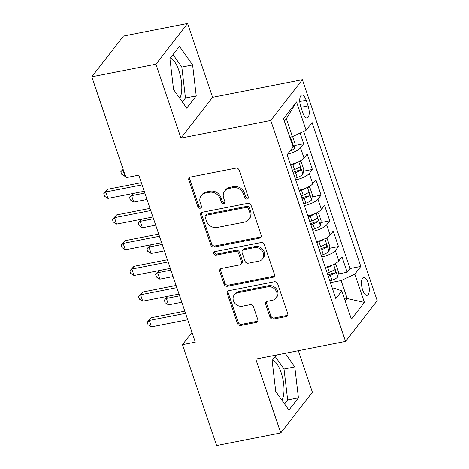 <?xml version="1.0" encoding="UTF-8"?>
<svg xmlns="http://www.w3.org/2000/svg" width="469" height="469" viewBox="0 0 469 469"><rect width="100%" height="100%" fill="white"/><g stroke="black" fill="none" stroke-linecap="round" stroke-linejoin="round"><path stroke-width="0.7" d="M247.099 199.085A1.952 1.7 -142.2 0 0 248.265 196.974L239.196 170.177A2.791 2.427 -142.2 0 0 235.825 168.148L190.49 177.053A2.791 2.427 -142.2 0 0 189.142 177.862A2.791 2.427 -142.2 0 0 188.825 180.067L197.9 206.87A1.952 1.7 -142.2 0 0 201.424 206.178L200.251 202.708A8.923 7.774 -142.2 0 1 201.26 195.655A8.923 7.774 -142.2 0 1 205.574 193.052L209.356 192.313A8.923 7.774 -142.2 0 1 220.143 198.797L221.321 202.268A1.952 1.7 -142.2 0 0 224.844 201.576L223.672 198.106A8.923 7.774 -142.2 0 1 224.68 191.053A8.923 7.774 -142.2 0 1 228.995 188.456L232.776 187.711A8.923 7.774 -142.2 0 1 243.563 194.201L244.742 197.666A1.952 1.7 -142.2 0 0 247.099 199.085M224.68 191.053L225.536 189.951A8.923 7.774 -142.2 0 1 229.851 187.354L233.632 186.609A8.923 7.774 -142.2 0 1 244.419 193.099L245.598 196.564A1.952 1.7 -142.2 0 0 248.336 197.865M189.664 177.388A2.791 2.427 -142.2 0 0 189.681 178.97L198.756 205.768A1.952 1.7 -142.2 0 0 201.494 207.064M201.26 195.655L202.116 194.553A8.923 7.774 -142.2 0 1 206.43 191.95L210.212 191.211A8.923 7.774 -142.2 0 1 220.999 197.701L222.177 201.166A1.952 1.7 -142.2 0 0 224.915 202.461M281.969 400.268A22.16 8.665 78.9 0 0 281.171 372.691A22.16 8.665 78.9 0 0 272.612 359.864M368.101 282.877A9.093 3.553 78.9 0 0 363.61 277.478A9.093 3.553 78.9 0 0 362.625 289.924A9.093 3.553 78.9 0 0 367.116 295.323A9.093 3.553 78.9 0 0 368.101 282.877M170.417 57.933A22.16 8.665 -101.1 0 1 178.97 70.76A22.16 8.665 -101.1 0 1 179.774 98.338M269.974 317.056A2.791 2.427 -142.2 0 0 273.345 319.084L286.067 316.587A2.791 2.427 -142.2 0 0 287.415 315.772A2.791 2.427 -142.2 0 0 287.732 313.568L277.654 283.804A2.791 2.427 -142.2 0 0 274.283 281.775L228.954 290.68A2.791 2.427 -142.2 0 0 227.606 291.495A2.791 2.427 -142.2 0 0 227.289 293.7L237.361 323.458A2.791 2.427 -142.2 0 0 240.738 325.486L256.097 322.473A2.791 2.427 -142.2 0 0 257.446 321.658A2.791 2.427 -142.2 0 0 257.762 319.453L253.448 306.714A2.791 2.427 -142.2 0 0 250.077 304.692L242.461 306.187A7.457 6.496 -142.2 0 1 234.518 302.845A7.457 6.496 -142.2 0 1 234.283 294.866A7.457 6.496 -142.2 0 1 237.894 292.691L267.735 286.829A7.457 6.496 -142.2 0 1 275.672 290.17A7.457 6.496 -142.2 0 1 275.913 298.149A7.457 6.496 -142.2 0 1 272.301 300.324L267.33 301.303A2.791 2.427 -142.2 0 0 265.982 302.112A2.791 2.427 -142.2 0 0 265.665 304.317L269.974 317.056L270.83 315.954A2.791 2.427 -142.2 0 0 274.201 317.982L286.922 315.485A2.791 2.427 -142.2 0 0 287.749 315.15M255.752 359.072L280.761 432.951L216.619 445.55L182.482 344.692L195.309 342.171L138.771 175.148L125.944 177.663L91.807 76.805L155.948 64.206L180.952 138.085L270.754 120.451L345.553 341.438L255.752 359.072M259.515 238.141A2.791 2.427 -142.2 0 0 260.864 237.332A2.791 2.427 -142.2 0 0 261.18 235.127L251.103 205.363A2.791 2.427 -142.2 0 0 247.732 203.335L202.403 212.24A2.791 2.427 -142.2 0 0 201.054 213.049A2.791 2.427 -142.2 0 0 200.738 215.253L210.81 245.017A2.791 2.427 -142.2 0 0 214.181 247.046L259.515 238.141L260.371 237.038A2.791 2.427 -142.2 0 0 261.198 236.704M264.381 244.584L274.453 274.347A2.791 2.427 -142.2 0 1 274.136 276.552A2.791 2.427 -142.2 0 1 272.788 277.361L227.459 286.266A2.791 2.427 -142.2 0 1 224.088 284.237L219.773 271.504A2.791 2.427 -142.2 0 1 220.09 269.3A2.791 2.427 -142.2 0 1 221.438 268.485L239.823 264.874A2.791 2.427 -142.2 0 0 241.172 264.059A2.791 2.427 -142.2 0 0 241.488 261.854L238.627 253.407A2.791 2.427 -142.2 0 0 235.256 251.378L216.115 255.142A1.952 1.7 -142.2 0 1 214.919 251.607L261.01 242.555A2.791 2.427 -142.2 0 1 264.381 244.584M338.237 273.99L347.171 272.237L341.954 256.819L338.829 260.84L335.353 250.563A11.362 3.371 161.3 0 1 321.752 256.965M329.543 248.294L338.471 246.542L333.254 231.123L330.135 235.145L326.653 224.862A11.362 3.371 161.3 0 1 313.052 231.27M320.843 222.599L329.777 220.846L324.56 205.428L321.435 209.45L317.959 199.167A11.362 3.371 161.3 0 1 304.352 205.574M312.149 196.904L321.077 195.145L315.86 179.733L312.741 183.748L309.259 173.471A11.362 3.371 161.3 0 1 295.658 179.879M303.449 171.208L312.383 169.45L307.16 154.031L304.041 158.053A11.362 3.371 161.3 0 1 290.44 164.461M300.869 107.114L302.781 112.765A8.805 3.441 78.9 0 0 307.131 117.995A8.805 3.441 78.9 0 0 308.086 105.935L306.169 100.284A8.805 3.441 78.9 0 0 301.825 95.055A8.805 3.441 78.9 0 0 300.869 107.114M270.754 120.451L302.394 79.689L377.193 300.676L345.553 341.438M347.171 272.237L350.038 268.544L360.813 266.427L312.108 122.532L306.116 130.241L292.433 136.661L289.801 137.183M360.813 266.427L354.828 274.142L364.395 302.405L351.392 319.149L341.825 290.886L335.839 298.595L287.134 154.694L293.119 146.985L283.552 118.721L296.549 101.978L306.116 130.241M294.749 145.507L303.683 143.754L300.559 147.776A11.362 3.371 161.3 0 1 287.644 154.037M312.383 169.45L309.259 173.471M321.077 195.145L317.959 199.167M329.777 220.846L326.653 224.862M338.471 246.542L335.353 250.563M350.038 268.544L303.619 131.414M303.683 143.754L300.072 133.079M344.598 299.07L347.23 298.548L341.145 280.562L330.446 282.666M292.433 136.661L286.348 118.675L284.39 121.195M180.952 138.085L212.598 97.329L187.588 23.45L155.948 64.206M187.588 23.45L123.447 36.049L91.807 76.805M280.761 432.951L312.401 392.195L298.36 350.706M212.598 97.329L302.394 79.689M192.009 332.421L182.482 344.692M345.272 301.069L347.23 298.548L364.395 302.405M332.58 288.968L334.983 288.494L341.825 290.886M299.134 190.156A11.362 3.371 -18.7 0 0 312.741 183.748M307.834 215.851A11.362 3.371 -18.7 0 0 321.435 209.45M316.528 241.547A11.362 3.371 -18.7 0 0 330.135 235.145M325.228 267.248A11.362 3.371 -18.7 0 0 338.829 260.84M341.145 280.562L354.828 274.142M286.348 118.675L296.549 101.978M173.548 89.509L186.703 108.169L196.235 95.893L192.607 64.962L179.445 46.302L169.919 58.572L173.548 89.509M276.37 355.027L272.114 360.509L275.743 391.439L288.904 410.099L298.431 397.829L294.802 366.893L285.211 353.286M182.359 102.008L185.46 98.009L181.831 67.079L173.02 54.58M181.831 67.079L192.607 64.962M185.46 98.009L196.235 95.893M284.554 403.938L287.655 399.946L284.026 369.009L275.215 356.516M287.655 399.946L298.431 397.829M284.026 369.009L294.802 366.893M201.57 212.574A2.791 2.427 -142.2 0 0 201.594 214.151L211.666 243.915A2.791 2.427 -142.2 0 0 215.037 245.944L260.371 237.038M248.517 208.828A1.952 1.7 -142.2 0 0 246.155 207.409L206.366 215.224A1.952 1.7 -142.2 0 0 205.199 217.335L206.442 220.993A8.923 7.774 -142.2 0 0 217.229 227.483L244.431 222.142A8.923 7.774 -142.2 0 0 248.746 219.539A8.923 7.774 -142.2 0 0 249.754 212.486L248.517 208.828L249.373 207.726A1.952 1.7 -142.2 0 0 247.011 206.307L246.155 207.409M205.422 215.793L206.278 214.691A1.952 1.7 -142.2 0 1 207.222 214.122L247.011 206.307M248.746 219.539L249.602 218.443A8.923 7.774 -142.2 0 0 250.61 211.384L249.754 212.486M249.373 207.726L250.61 211.384M220.612 268.819A2.791 2.427 -142.2 0 0 220.629 270.402L224.944 283.135A2.791 2.427 -142.2 0 0 228.315 285.164L273.644 276.264A2.791 2.427 -142.2 0 0 274.476 275.93M241.172 264.059L242.027 262.962A2.791 2.427 -142.2 0 0 242.344 260.758L239.483 252.304A2.791 2.427 -142.2 0 0 236.112 250.276L216.971 254.04L216.115 255.142M214.538 251.73A1.952 1.7 -142.2 0 0 216.971 254.04M258.9 261.127A7.457 6.496 -142.2 0 0 262.511 258.952A7.457 6.496 -142.2 0 0 262.271 250.974A7.457 6.496 -142.2 0 0 254.333 247.632L243.821 249.696A2.791 2.427 -142.2 0 0 242.473 250.51A2.791 2.427 -142.2 0 0 242.156 252.715L245.017 261.163A2.791 2.427 -142.2 0 0 248.388 263.191L258.9 261.127M262.511 258.952L263.367 257.85A7.457 6.496 -142.2 0 0 263.127 249.871A7.457 6.496 -142.2 0 0 255.189 246.53L254.333 247.632M242.473 250.51L243.323 249.408A2.791 2.427 -142.2 0 1 244.677 248.593L255.189 246.53M266.498 301.631A2.791 2.427 -142.2 0 0 266.521 303.214L270.83 315.954M275.913 298.149L276.769 297.047A7.457 6.496 -142.2 0 0 276.528 289.068A7.457 6.496 -142.2 0 0 268.59 285.727L267.735 286.829M234.283 294.866L235.139 293.764A7.457 6.496 -142.2 0 1 238.75 291.589L268.59 285.727M228.127 291.014A2.791 2.427 -142.2 0 0 228.145 292.597L238.217 322.361A2.791 2.427 -142.2 0 0 241.588 324.384L256.953 321.371A2.791 2.427 -142.2 0 0 257.78 321.036M292.644 136.567L295.065 143.719L294.227 148.491A7.527 2.234 161.3 0 1 289.783 151.288M292.035 143.778L291.847 142.078L291.185 141.275M123.306 169.872L122.872 169.954L125.047 176.379L125.481 176.297M123.195 169.538L120.832 171.713L123.071 169.186M125.047 176.379L121.7 174.28L120.832 171.713M141.321 182.67L107.905 189.236L105.765 191.985L142.06 184.856M107.94 198.41L104.593 196.312L103.725 193.744L105.765 191.985L107.94 198.41L144.235 191.282M103.725 193.744L107.905 189.236M297.668 162.186A7.527 2.234 161.3 0 1 292.849 164.625L290.745 165.369M299.281 161.442L301.157 161.705L303.765 169.415L302.921 174.187A7.527 2.234 161.3 0 1 297.194 177.475L295.095 178.22M293.442 173.337L295.54 172.592A7.527 2.234 -18.7 0 0 300.312 170.194C301.045 168.236 300.693 167.204 299.269 167.111A7.527 2.234 161.3 0 1 294.497 169.508L292.398 170.253M300.312 170.194L296.619 170.915A3.834 1.137 161.3 0 1 295.036 171.607L293.09 172.293M299.597 166.952L299.269 167.111M144.833 193.046L131.566 195.655L133.741 202.075L147.008 199.472M133.29 193.433L129.526 197.408L133.161 193.457M133.741 202.075L130.4 199.976L129.526 197.408M306.368 187.881A7.527 2.234 161.3 0 1 301.544 190.326L299.445 191.065M307.981 187.137L309.851 187.401L312.46 195.11L311.621 199.882A7.527 2.234 161.3 0 1 305.894 203.171L303.795 203.915M302.142 199.032L304.24 198.287A7.527 2.234 -18.7 0 0 309.012 195.89C309.739 193.932 309.393 192.906 307.969 192.806A7.527 2.234 161.3 0 1 303.197 195.204L301.098 195.948M309.012 195.89L305.319 196.617A3.834 1.137 161.3 0 1 303.736 197.302L301.79 197.994M308.297 192.648L307.969 192.806M153.527 218.742L140.266 221.35L142.441 227.776L155.702 225.167M141.99 219.129L138.226 223.103L141.861 219.152M142.441 227.776L139.094 225.677L138.226 223.103M315.062 213.583A7.527 2.234 161.3 0 1 310.244 216.021L308.139 216.76M316.675 212.832L318.551 213.096L321.159 220.805L320.315 225.577A7.527 2.234 161.3 0 1 314.593 228.866L312.489 229.611M310.836 224.727L312.94 223.989A7.527 2.234 -18.7 0 0 317.706 221.585C318.439 219.627 318.093 218.601 316.663 218.501A7.527 2.234 161.3 0 1 311.897 220.905L309.792 221.644M317.706 221.585L314.013 222.312A3.834 1.137 161.3 0 1 312.436 222.998L310.484 223.69M316.991 218.343L316.663 218.501M162.227 244.443L148.966 247.046L151.141 253.471L164.402 250.862M150.69 244.824L146.92 248.799L150.555 244.853M151.141 253.471L147.794 251.372L146.92 248.799M323.762 239.278A7.527 2.234 161.3 0 1 318.938 241.717L316.839 242.455M325.375 238.528L327.251 238.791L329.859 246.501L329.015 251.278A7.527 2.234 161.3 0 1 323.288 254.561L321.189 255.306M319.536 250.423L321.634 249.684A7.527 2.234 -18.7 0 0 326.406 247.28C327.139 245.322 326.787 244.296 325.363 244.197A7.527 2.234 161.3 0 1 320.591 246.6L318.492 247.339M326.406 247.28L322.713 248.007A3.834 1.137 161.3 0 1 321.13 248.699L319.184 249.385M325.691 244.038L325.363 244.197M170.927 270.138L157.66 272.741L159.835 279.166L173.102 276.563M159.384 270.519L155.62 274.5L159.255 270.549M159.835 279.166L156.488 277.068L155.62 274.5M150.016 208.365L116.605 214.931L114.465 217.686L150.76 210.558M116.64 224.106L113.293 222.007L112.425 219.439L114.465 217.686L116.64 224.106L152.935 216.977M112.425 219.439L116.605 214.931M158.715 234.066L125.299 240.626L123.159 243.382L159.454 236.253M125.334 249.807L121.993 247.708L121.119 245.135L123.159 243.382L125.334 249.807L161.629 242.678M121.119 245.135L125.299 240.626M167.415 259.762L133.999 266.322L131.859 269.077L168.154 261.948M134.034 275.502L130.687 273.404L129.819 270.836L131.859 269.077L134.034 275.502L170.329 268.374M129.819 270.836L133.999 266.322M176.109 285.457L142.693 292.017L140.559 294.772L176.854 287.644M142.734 301.198L139.387 299.099L138.513 296.531L140.559 294.772L142.734 301.198L179.023 294.069M138.513 296.531L142.693 292.017M332.457 264.973A7.527 2.234 161.3 0 1 327.638 267.412L325.539 268.157M334.069 264.223L335.945 264.493L338.554 272.202L337.715 276.974A7.527 2.234 161.3 0 1 331.988 280.263L329.883 281.001M328.236 276.118L330.334 275.379A7.527 2.234 -18.7 0 0 335.101 272.976C335.833 271.018 335.487 269.992 334.057 269.892A7.527 2.234 161.3 0 1 329.291 272.296L327.186 273.034M335.101 272.976L331.413 273.703A3.834 1.137 161.3 0 1 329.83 274.394L327.884 275.08M334.391 269.739L334.057 269.892M179.621 295.833L166.36 298.436L168.535 304.862L181.796 302.259M168.084 296.22L164.32 300.195L167.949 296.244M168.535 304.862L165.188 302.763L164.32 300.195M184.809 311.152L151.393 317.718L149.253 320.468L185.548 313.339M151.428 326.893L148.081 324.794L147.213 322.226L149.253 320.468L151.428 326.893L187.723 319.764M147.213 322.226L151.393 317.718M304.041 158.053L300.559 147.776M299.773 101.538L306.169 100.284M300.946 107.342L308.086 105.935M244.419 193.099L243.563 194.201M233.632 186.609L232.776 187.711M229.851 187.354L228.995 188.456M222.177 201.166L221.321 202.268M220.999 197.701L220.143 198.797M210.212 191.211L209.356 192.313M206.43 191.95L205.574 193.052M198.756 205.768L197.9 206.87M189.681 178.97L188.825 180.067M245.598 196.564L244.742 197.666M215.037 245.944L214.181 247.046M211.666 243.915L210.81 245.017M201.594 214.151L200.738 215.253M207.222 214.122L206.366 215.224M273.644 276.264L272.788 277.361M228.315 285.164L227.459 286.266M224.944 283.135L224.088 284.237M220.629 270.402L219.773 271.504M242.344 260.758L241.488 261.854M239.483 252.304L238.627 253.407M236.112 250.276L235.256 251.378M244.677 248.593L243.821 249.696M266.521 303.214L265.665 304.317M238.75 291.589L237.894 292.691M256.953 321.371L256.097 322.473M241.588 324.384L240.738 325.486M238.217 322.361L237.361 323.458M228.145 292.597L227.289 293.7M286.922 315.485L286.067 316.587M274.201 317.982L273.345 319.084M294.245 148.368L290.417 137.059M302.945 174.069L298.759 161.694M294.497 169.508L292.849 164.625M297.194 177.475L295.54 172.592M311.645 199.765L307.453 187.389M303.197 195.204L301.544 190.326M305.894 203.171L304.24 198.287M320.339 225.46L316.153 213.084M311.897 220.905L310.244 216.021M314.593 228.866L312.94 223.989M329.039 251.155L324.847 238.785M320.591 246.6L318.938 241.717M323.288 254.561L321.634 249.684M337.733 276.851L333.547 264.481M329.291 272.296L327.638 267.412M331.988 280.263L330.334 275.379"/></g></svg>
